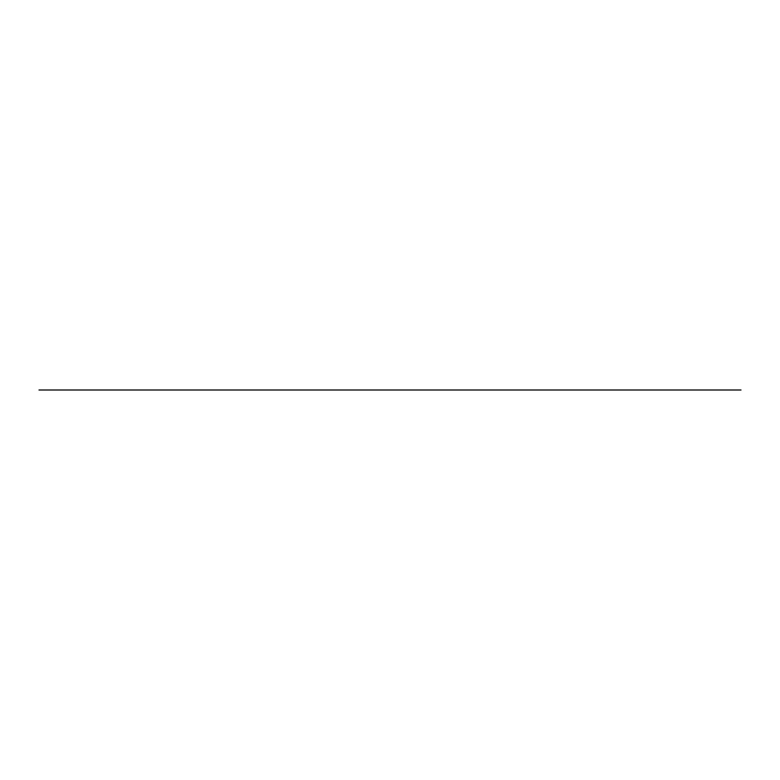 <?xml version="1.0" encoding="UTF-8"?>
<svg xmlns="http://www.w3.org/2000/svg" width="780" height="780" viewBox="0 0 780 780"><rect width="100%" height="100%" fill="white"/><g stroke="black" fill="none" stroke-linecap="round" stroke-linejoin="round"><path stroke-width="1.17" d="M39 390L741 390"/></g></svg>
